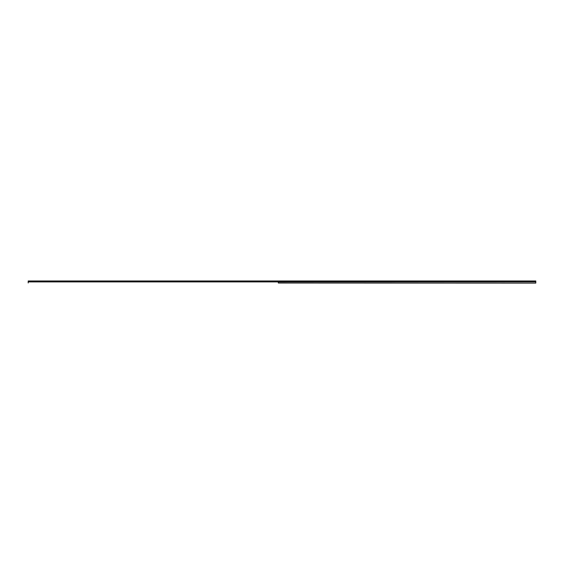 <?xml version="1.0" encoding="UTF-8"?>
<svg xmlns="http://www.w3.org/2000/svg" width="564" height="564" viewBox="0 0 564 564"><rect width="100%" height="100%" fill="white"/><g stroke="black" fill="none" stroke-linecap="round" stroke-linejoin="round"><path stroke-width="0.85" d="M278.306 281.189L535.8 281.224L535.8 281.866L278.306 281.901L278.334 283.015L535.8 283.1L278.306 282.952M28.2 281.189L28.2 282.952M278.362 281.189L535.8 281.189L278.348 281.224M278.362 282.952L278.362 281.901L535.8 281.866M535.8 281.901L535.8 282.952M278.306 280.985L28.2 280.985M278.334 283.015L278.334 281.838M535.8 280.985L278.362 280.985M28.2 281.224L278.313 281.224M28.2 281.901L278.306 281.901M278.313 281.866L28.2 281.866"/></g></svg>
